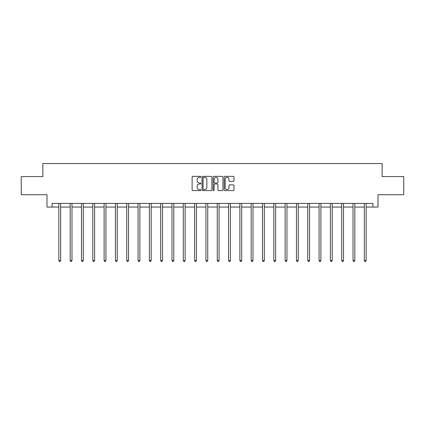 <?xml version="1.0" encoding="UTF-8"?>
<svg xmlns="http://www.w3.org/2000/svg" width="425" height="425" viewBox="0 0 425 425"><rect width="100%" height="100%" fill="white"/><g stroke="black" fill="none" stroke-linecap="round" stroke-linejoin="round"><path stroke-width="0.64" d="M200.898 176.864A0.499 0.499 0 0 0 200.398 176.364L192.833 176.364A0.712 0.712 0 0 0 192.121 177.076L192.121 189.89A0.712 0.712 0 0 0 192.833 190.602L200.398 190.602A0.499 0.499 0 0 0 200.898 190.102A0.499 0.499 0 0 0 200.398 189.603L199.421 189.603A2.279 2.279 0 0 1 197.142 187.324L197.142 186.256A2.279 2.279 0 0 1 199.421 183.982L200.398 183.982A0.499 0.499 0 0 0 200.898 183.483A0.499 0.499 0 0 0 200.398 182.984L199.421 182.984A2.279 2.279 0 0 1 197.142 180.705L197.142 179.637A2.279 2.279 0 0 1 199.421 177.358L200.398 177.358A0.499 0.499 0 0 0 200.898 176.864M233.304 181.385A0.712 0.712 0 0 0 234.016 180.673L234.016 177.076A0.712 0.712 0 0 0 233.304 176.364L224.905 176.364A0.712 0.712 0 0 0 224.193 177.076L224.193 189.89A0.712 0.712 0 0 0 224.905 190.602L233.304 190.602A0.712 0.712 0 0 0 234.016 189.89L234.016 185.544A0.712 0.712 0 0 0 233.304 184.833L229.712 184.833A0.712 0.712 0 0 0 229.001 185.544L229.001 187.701A1.902 1.902 0 0 1 227.093 189.603A1.902 1.902 0 0 1 225.192 187.701L225.192 179.265A1.902 1.902 0 0 1 227.093 177.358A1.902 1.902 0 0 1 229.001 179.265L229.001 180.673A0.712 0.712 0 0 0 229.712 181.385L233.304 181.385M52.073 207.055L52.073 203.426L372.927 203.426L372.927 207.055L378.006 207.055L378.006 194.724L403.75 194.724L403.75 176.593L382.139 176.593L382.139 163.54L42.861 163.54L42.861 176.593L21.25 176.593L21.25 194.724L46.994 194.724L46.994 207.055L58.852 207.055M211.878 177.076A0.712 0.712 0 0 0 211.167 176.364L202.768 176.364A0.712 0.712 0 0 0 202.056 177.076L202.056 189.89A0.712 0.712 0 0 0 202.768 190.602L211.167 190.602A0.712 0.712 0 0 0 211.878 189.89L211.878 177.076M213.833 176.364L222.232 176.364A0.712 0.712 0 0 1 222.944 177.076L222.944 189.89A0.712 0.712 0 0 1 222.232 190.602L218.641 190.602A0.712 0.712 0 0 1 217.929 189.89L217.929 184.694A0.712 0.712 0 0 0 217.218 183.982L214.832 183.982A0.712 0.712 0 0 0 214.12 184.694L214.12 190.102A0.499 0.499 0 0 1 213.621 190.602A0.499 0.499 0 0 1 213.122 190.102L213.122 177.076A0.712 0.712 0 0 1 213.833 176.364M60.669 207.055L70.168 207.055M71.979 207.055L81.483 207.055M83.295 207.055L92.799 207.055M94.61 207.055L104.109 207.055M105.926 207.055L115.425 207.055M117.236 207.055L126.74 207.055M128.552 207.055L138.051 207.055M139.867 207.055L149.366 207.055M151.178 207.055L160.682 207.055M162.493 207.055L171.992 207.055M173.809 207.055L183.308 207.055M185.119 207.055L194.623 207.055M196.435 207.055L205.939 207.055M207.751 207.055L217.249 207.055M219.061 207.055L228.565 207.055M230.377 207.055L239.881 207.055M241.692 207.055L251.191 207.055M253.008 207.055L262.507 207.055M264.318 207.055L273.822 207.055M275.634 207.055L285.132 207.055M286.949 207.055L296.448 207.055M298.26 207.055L307.764 207.055M309.575 207.055L319.074 207.055M320.891 207.055L330.39 207.055M332.201 207.055L341.705 207.055M343.517 207.055L353.021 207.055M354.832 207.055L364.331 207.055M366.148 207.055L372.927 207.055M203.548 177.358A0.499 0.499 0 0 0 203.049 177.857L203.049 189.109A0.499 0.499 0 0 0 203.548 189.603L204.579 189.603A2.279 2.279 0 0 0 206.858 187.324L206.858 179.637A2.279 2.279 0 0 0 204.579 177.358L203.548 177.358M217.929 179.302A1.902 1.902 0 0 0 216.022 177.395A1.902 1.902 0 0 0 214.12 179.302L214.12 182.272A0.712 0.712 0 0 0 214.832 182.984L217.218 182.984A0.712 0.712 0 0 0 217.929 182.272L217.929 179.302M60.764 203.426L60.722 203.532A0.728 0.728 0 0 0 60.669 203.803L60.669 260.52L58.852 260.52L58.852 203.803A0.728 0.728 0 0 0 58.804 203.532L58.762 203.426M60.669 260.52L60.122 261.46L59.399 261.46L58.852 260.52M72.075 203.426L72.032 203.532A0.728 0.728 0 0 0 71.979 203.803L71.979 260.52L70.168 260.52L70.168 203.803A0.728 0.728 0 0 0 70.114 203.532L70.072 203.426M71.979 260.52L71.437 261.46L70.715 261.46L70.168 260.52M83.39 203.426L83.348 203.532A0.728 0.728 0 0 0 83.295 203.803L83.295 260.52L81.483 260.52L81.483 203.803A0.728 0.728 0 0 0 81.43 203.532L81.387 203.426M83.295 260.52L82.753 261.46L82.025 261.46L81.483 260.52M94.706 203.426L94.663 203.532A0.728 0.728 0 0 0 94.61 203.803L94.61 260.52L92.799 260.52L92.799 203.803A0.728 0.728 0 0 0 92.746 203.532L92.703 203.426M94.61 260.52L94.063 261.46L93.341 261.46L92.799 260.52M106.016 203.426L105.974 203.532A0.728 0.728 0 0 0 105.926 203.803L105.926 260.52L104.109 260.52L104.109 203.803A0.728 0.728 0 0 0 104.056 203.532L104.013 203.426M105.926 260.52L105.379 261.46L104.656 261.46L104.109 260.52M117.332 203.426L117.289 203.532A0.728 0.728 0 0 0 117.236 203.803L117.236 260.52L115.425 260.52L115.425 203.803A0.728 0.728 0 0 0 115.372 203.532L115.329 203.426M117.236 260.52L116.694 261.46L115.967 261.46L115.425 260.52M128.648 203.426L128.605 203.532A0.728 0.728 0 0 0 128.552 203.803L128.552 260.52L126.74 260.52L126.74 203.803A0.728 0.728 0 0 0 126.687 203.532L126.645 203.426M128.552 260.52L128.01 261.46L127.282 261.46L126.74 260.52M139.963 203.426L139.921 203.532A0.728 0.728 0 0 0 139.867 203.803L139.867 260.52L138.051 260.52L138.051 203.803A0.728 0.728 0 0 0 137.998 203.532L137.955 203.426M139.867 260.52L139.32 261.46L138.598 261.46L138.051 260.52M151.273 203.426L151.231 203.532A0.728 0.728 0 0 0 151.178 203.803L151.178 260.52L149.366 260.52L149.366 203.803A0.728 0.728 0 0 0 149.313 203.532L149.271 203.426M151.178 260.52L150.636 261.46L149.908 261.46L149.366 260.52M162.589 203.426L162.547 203.532A0.728 0.728 0 0 0 162.493 203.803L162.493 260.52L160.682 260.52L160.682 203.803A0.728 0.728 0 0 0 160.629 203.532L160.586 203.426M162.493 260.52L161.952 261.46L161.224 261.46L160.682 260.52M173.905 203.426L173.862 203.532A0.728 0.728 0 0 0 173.809 203.803L173.809 260.52L171.992 260.52L171.992 203.803A0.728 0.728 0 0 0 171.944 203.532L171.897 203.426M173.809 260.52L173.262 261.46L172.539 261.46L171.992 260.52M185.215 203.426L185.173 203.532A0.728 0.728 0 0 0 185.119 203.803L185.119 260.52L183.308 260.52L183.308 203.803A0.728 0.728 0 0 0 183.255 203.532L183.212 203.426M185.119 260.52L184.577 261.46L183.855 261.46L183.308 260.52M196.531 203.426L196.488 203.532A0.728 0.728 0 0 0 196.435 203.803L196.435 260.52L194.623 260.52L194.623 203.803A0.728 0.728 0 0 0 194.57 203.532L194.528 203.426M196.435 260.52L195.893 261.46L195.165 261.46L194.623 260.52M207.846 203.426L207.804 203.532A0.728 0.728 0 0 0 207.751 203.803L207.751 260.52L205.939 260.52L205.939 203.803A0.728 0.728 0 0 0 205.886 203.532L205.843 203.426M207.751 260.52L207.203 261.46L206.481 261.46L205.939 260.52M219.157 203.426L219.114 203.532A0.728 0.728 0 0 0 219.061 203.803L219.061 260.52L217.249 260.52L217.249 203.803A0.728 0.728 0 0 0 217.196 203.532L217.154 203.426M219.061 260.52L218.519 261.46L217.797 261.46L217.249 260.52M230.472 203.426L230.43 203.532A0.728 0.728 0 0 0 230.377 203.803L230.377 260.52L228.565 260.52L228.565 203.803A0.728 0.728 0 0 0 228.512 203.532L228.469 203.426M230.377 260.52L229.835 261.46L229.107 261.46L228.565 260.52M241.788 203.426L241.745 203.532A0.728 0.728 0 0 0 241.692 203.803L241.692 260.52L239.881 260.52L239.881 203.803A0.728 0.728 0 0 0 239.827 203.532L239.785 203.426M241.692 260.52L241.145 261.46L240.423 261.46L239.881 260.52M253.103 203.426L253.056 203.532A0.728 0.728 0 0 0 253.008 203.803L253.008 260.52L251.191 260.52L251.191 203.803A0.728 0.728 0 0 0 251.138 203.532L251.095 203.426M253.008 260.52L252.461 261.46L251.738 261.46L251.191 260.52M264.414 203.426L264.371 203.532A0.728 0.728 0 0 0 264.318 203.803L264.318 260.52L262.507 260.52L262.507 203.803A0.728 0.728 0 0 0 262.453 203.532L262.411 203.426M264.318 260.52L263.776 261.46L263.048 261.46L262.507 260.52M275.729 203.426L275.687 203.532A0.728 0.728 0 0 0 275.634 203.803L275.634 260.52L273.822 260.52L273.822 203.803A0.728 0.728 0 0 0 273.769 203.532L273.727 203.426M275.634 260.52L275.092 261.46L274.364 261.46L273.822 260.52M287.045 203.426L287.002 203.532A0.728 0.728 0 0 0 286.949 203.803L286.949 260.52L285.132 260.52L285.132 203.803A0.728 0.728 0 0 0 285.079 203.532L285.037 203.426M286.949 260.52L286.402 261.46L285.68 261.46L285.132 260.52M298.355 203.426L298.313 203.532A0.728 0.728 0 0 0 298.26 203.803L298.26 260.52L296.448 260.52L296.448 203.803A0.728 0.728 0 0 0 296.395 203.532L296.353 203.426M298.26 260.52L297.718 261.46L296.99 261.46L296.448 260.52M309.671 203.426L309.628 203.532A0.728 0.728 0 0 0 309.575 203.803L309.575 260.52L307.764 260.52L307.764 203.803A0.728 0.728 0 0 0 307.711 203.532L307.668 203.426M309.575 260.52L309.033 261.46L308.306 261.46L307.764 260.52M320.987 203.426L320.944 203.532A0.728 0.728 0 0 0 320.891 203.803L320.891 260.52L319.074 260.52L319.074 203.803A0.728 0.728 0 0 0 319.026 203.532L318.984 203.426M320.891 260.52L320.344 261.46L319.621 261.46L319.074 260.52M332.297 203.426L332.254 203.532A0.728 0.728 0 0 0 332.201 203.803L332.201 260.52L330.39 260.52L330.39 203.803A0.728 0.728 0 0 0 330.337 203.532L330.294 203.426M332.201 260.52L331.659 261.46L330.937 261.46L330.39 260.52M343.612 203.426L343.57 203.532A0.728 0.728 0 0 0 343.517 203.803L343.517 260.52L341.705 260.52L341.705 203.803A0.728 0.728 0 0 0 341.652 203.532L341.61 203.426M343.517 260.52L342.975 261.46L342.247 261.46L341.705 260.52M354.928 203.426L354.886 203.532A0.728 0.728 0 0 0 354.832 203.803L354.832 260.52L353.021 260.52L353.021 203.803A0.728 0.728 0 0 0 352.968 203.532L352.925 203.426M354.832 260.52L354.285 261.46L353.563 261.46L353.021 260.52M366.238 203.426L366.196 203.532A0.728 0.728 0 0 0 366.148 203.803L366.148 260.52L364.331 260.52L364.331 203.803A0.728 0.728 0 0 0 364.278 203.532L364.236 203.426M366.148 260.52L365.601 261.46L364.878 261.46L364.331 260.52"/></g></svg>
